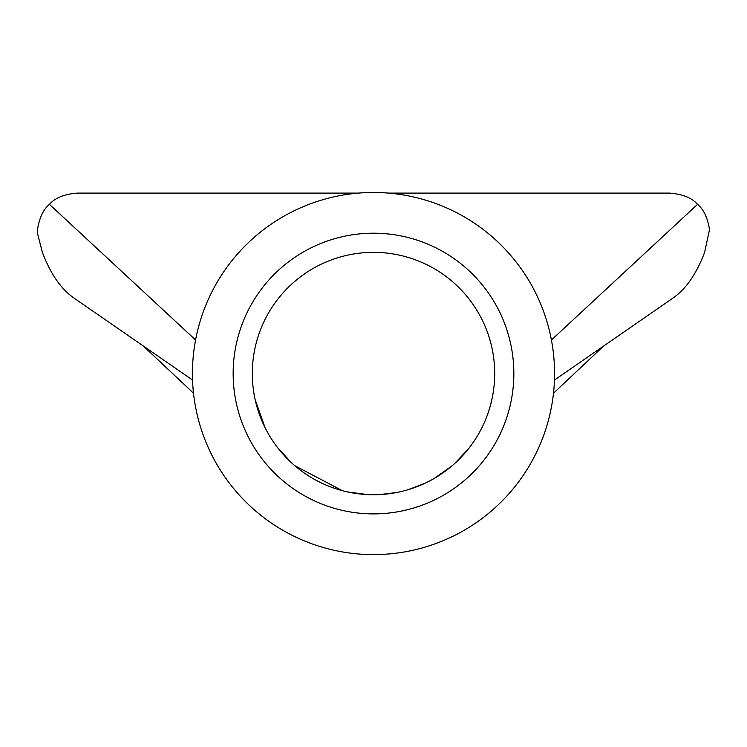 <?xml version="1.0" encoding="UTF-8"?>
<svg xmlns="http://www.w3.org/2000/svg" width="747" height="747" viewBox="0 0 747 747"><rect width="100%" height="100%" fill="white"/><g stroke="black" fill="none" stroke-linecap="round" stroke-linejoin="round"><path stroke-width="1.12" d="M233.157 373.547A140.343 140.343 0 0 1 373.5 233.204A140.343 140.343 0 0 1 513.843 373.547A140.343 140.343 0 0 1 373.5 513.889A140.343 140.343 0 0 1 233.157 373.547M494.691 373.547A121.191 121.191 0 0 0 373.5 252.355A121.191 121.191 0 0 0 252.309 373.547A121.191 121.191 0 0 0 373.5 494.738A121.191 121.191 0 0 0 494.691 373.547M319.389 200.756A181.063 181.063 0 0 0 200.71 427.657A181.063 181.063 0 0 0 427.611 546.337A181.063 181.063 0 0 0 546.29 319.436A181.063 181.063 0 0 0 319.389 200.756M192.549 380.046L74.158 298.174C61.011 289.061 50.404 273.747 42.355 252.234L37.35 232.915L37.49 229.6C39.376 217.788 43.363 209.365 49.442 204.342C55.026 197.918 64.261 194.173 77.156 193.109L358.448 193.109M255.166 399.692L265.138 427.826M277.557 447.593L291.778 463.037M294.738 465.652L342.285 490.648M347.644 491.946L367.888 494.607M379.681 494.579L396.545 492.525M408.59 489.546L425.286 483.113M434.25 478.416L452.14 465.755M454.475 463.719L468.668 448.573M470.89 445.679L473.99 441.281M484.392 422.447L485.148 420.682M488.603 411.485L489.369 409.076M490.704 404.37L492.217 397.908M492.665 395.611L492.917 394.201M554.451 380.046L672.842 298.174C685.942 289.117 696.549 273.804 704.645 252.234L709.51 229.6C707.633 217.816 703.655 209.393 697.558 204.342C692.011 197.936 682.767 194.192 669.844 193.109L388.552 193.109M195.574 339.997L49.442 204.342M551.426 339.997L697.558 204.342M143.387 346.048L193.501 393.202M603.613 346.048L553.499 393.202"/></g></svg>
